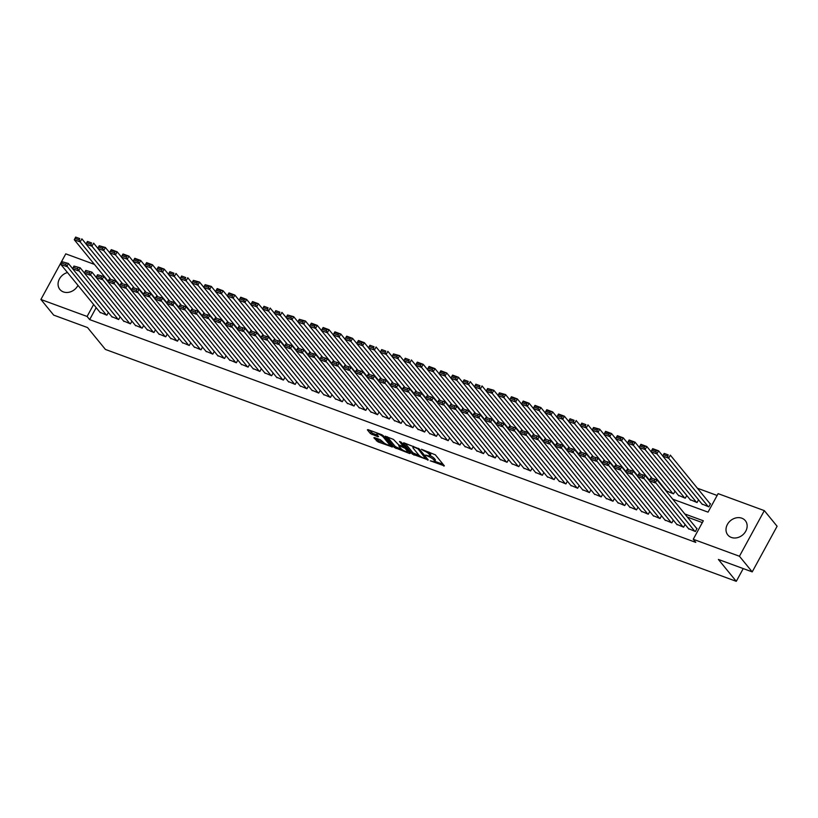 <?xml version="1.0" encoding="UTF-8"?>
<svg xmlns="http://www.w3.org/2000/svg" width="818" height="818" viewBox="0 0 818 818"><rect width="100%" height="100%" fill="white"/><g stroke="black" fill="none" stroke-linecap="round" stroke-linejoin="round"><path stroke-width="1.23" d="M430.288 460.82L444.379 465.871L435.34 454.818L421.413 449.276L423.704 450.718A4.55 1.115 -151.4 0 1 429 454.041L429.757 454.961A4.55 1.115 -151.4 0 1 430.053 455.779A4.55 1.115 -151.4 0 1 427.671 455.565L425.616 455.115L428.366 456.424A4.55 1.115 -151.4 0 1 433.673 459.747L434.43 460.667A4.55 1.115 -151.4 0 1 434.726 461.485A4.55 1.115 -151.4 0 1 432.333 461.27L430.288 460.82M77.976 285.37A11.299 9.376 140.7 0 1 63.395 291.914A11.299 9.376 140.7 0 1 59.888 289.449A11.299 9.376 140.7 0 1 67.475 272.527M741.824 518.203A11.299 9.376 140.7 0 1 745.331 520.667A11.299 9.376 140.7 0 1 744.339 533.275A11.299 9.376 140.7 0 1 731.333 537.436A11.299 9.376 140.7 0 1 727.826 534.972A11.299 9.376 140.7 0 1 728.818 522.354A11.299 9.376 140.7 0 1 741.824 518.203M374.511 437.589L373.857 437.783L378.049 441.914L392.425 446.996L383.294 435.687L381.638 434.655L368.008 429.644L367.354 429.828L370.411 433.571L377.906 436.761L378.56 436.567L377.037 434.716A3.804 0.93 -151.4 0 1 376.791 434.031A3.804 0.93 -151.4 0 1 379.664 434.573A3.804 0.93 -151.4 0 1 383.223 436.986L389.174 444.256A3.804 0.93 -151.4 0 1 389.419 444.941A3.804 0.93 -151.4 0 1 386.546 444.399A3.804 0.93 -151.4 0 1 382.988 441.986L380.339 439.736L374.511 437.589M672.723 499.164L708.04 512.14L718.122 493.643L764.319 510.626L777.1 526.26L752.223 571.884L718.388 559.451L736.282 581.332L105.42 349.439L87.526 327.558L53.681 315.114L40.9 299.48L65.777 253.856L94.428 264.388M752.223 571.884L739.441 556.25L693.245 539.266L703.327 520.78L684.83 513.98M96.176 307.629L89.653 319.593L695.801 542.395L693.245 539.266M89.653 319.593L87.097 316.464L40.9 299.48M412.313 454.092L428.264 459.951L419.225 448.898L403.939 442.845L403.284 443.039L412.313 454.092L412.988 452.855L419.481 455.667M409.644 453.53L394.348 447.487L385.227 436.178L393.458 439.43L398.785 444.951L403.397 446.434L399.491 441.515L401.106 442.109L410.299 453.346L409.644 453.53L409.961 452.937M688.48 528.612L695.382 531.516L697.059 528.428L696.476 528.213M676.711 524.287L683.613 527.181L685.095 524.471M664.942 519.962L671.844 522.855L673.326 520.136M653.173 515.637L660.075 518.53L661.547 515.81M641.404 511.311L648.296 514.205L649.778 511.485M629.635 506.986L636.527 509.88L638.009 507.16M617.866 502.651L624.758 505.555L626.24 502.835M606.097 498.326L612.989 501.229L614.471 498.51M594.328 494L601.22 496.904L602.702 494.184M582.549 489.675L589.451 492.569L590.933 489.859M570.78 485.35L577.682 488.244L579.164 485.524M559.011 481.025L565.913 483.919L567.395 481.199M547.242 476.7L554.144 479.593L555.626 476.874M535.473 472.375L542.375 475.268L543.858 472.548M523.704 468.039L530.606 470.943L532.078 468.223M511.935 463.714L518.827 466.618L520.309 463.898M500.166 459.389L507.058 462.293L508.54 459.573M488.397 455.064L495.289 457.968L496.771 455.248M476.628 450.738L483.52 453.632L485.002 450.922M464.859 446.413L471.751 449.307L473.233 446.587M453.08 442.088L459.982 444.982L461.464 442.262M441.311 437.763L448.213 440.657L449.695 437.937M429.542 433.438L436.444 436.331L437.927 433.612M417.773 429.102L424.675 432.006L426.158 429.286M406.004 424.777L412.906 427.681L414.389 424.961M394.235 420.452L401.137 423.356L402.62 420.636M382.466 416.127L389.358 419.02L390.84 416.311M370.697 411.802L377.589 414.695L379.071 411.975M358.928 407.476L365.82 410.37L367.302 407.65M347.159 403.151L354.051 406.045L355.533 403.325M335.39 398.826L342.282 401.72L343.764 399M323.621 394.491L330.513 397.395L331.996 394.675M311.842 390.166L318.744 393.069L320.227 390.35M300.073 385.84L306.975 388.744L308.458 386.024M288.304 381.515L295.206 384.409L296.689 381.699M276.535 377.19L283.437 380.084L284.92 377.374M264.766 372.865L271.668 375.759L273.151 373.039M252.997 368.54L259.899 371.433L261.371 368.714M241.228 364.214L248.12 367.108L249.602 364.388M229.459 359.879L236.351 362.783L237.833 360.063M217.69 355.554L224.582 358.458L226.065 355.738M205.921 351.229L212.813 354.133L214.296 351.413M194.152 346.904L201.044 349.807L202.527 347.088M182.373 342.578L189.275 345.472L190.758 342.762M170.604 338.253L177.506 341.147L178.989 338.427M158.835 333.928L165.737 336.822L167.22 334.102M147.066 329.603L153.968 332.497L155.451 329.777M135.297 325.278L142.199 328.171L143.682 325.452M123.528 320.942L130.43 323.846L131.913 321.126M111.759 316.617L118.651 319.521L120.134 316.801M702.335 522.6L687.386 517.099M108.365 312.476L106.882 315.196L99.99 312.292M717.13 495.473L697.376 488.213M701.926 503.949L708.828 506.853L710.505 503.765L709.922 503.551M698.541 499.808L697.059 502.528L690.157 499.624M686.772 495.483L685.29 498.193L678.388 495.299M674.993 491.148L673.521 493.868L666.619 490.974M736.282 581.332L743.235 568.582M764.319 510.626L739.441 556.25M93.62 304.5L87.097 316.464M434.726 461.485L435.391 460.258A4.55 1.115 -151.4 0 0 435.094 459.44L434.43 460.667M430.125 455.646A4.55 1.115 -151.4 0 1 434.348 458.509L435.094 459.44M430.053 455.779L430.728 454.542A4.55 1.115 -151.4 0 0 430.432 453.724L429.757 454.961M428.847 452.006A4.55 1.115 -151.4 0 1 429.675 452.804L430.432 453.724M434.818 461.311L443.151 464.368M405.186 443.305L412.988 452.855M426.485 458.244L427.037 458.448M425.636 458.806L418.162 448.98L415.329 447.64A4.55 1.115 -151.4 0 0 412.937 447.426A4.55 1.115 -151.4 0 0 413.233 448.244L418.652 454.869A4.55 1.115 -151.4 0 0 423.959 458.192L425.636 458.806M409.072 451.843L407.497 451.26M401.372 449.01L396.679 447.293L396.014 448.52M387.221 436.7L395.022 446.25L396.679 447.293M400.932 448.561A3.804 0.93 -151.4 0 0 404.481 450.974A3.804 0.93 -151.4 0 0 407.364 451.516A3.804 0.93 -151.4 0 0 407.108 450.83L405.012 448.264L399.491 445.81L398.836 445.994L400.932 448.561M404.429 446.168L403.356 447.231M369.255 430.104L372.742 433.376L377.333 435.064M375.759 438.049L378.714 440.687L383.386 442.405M389.562 444.675L391.106 445.237M710.341 504.072L670.341 455.145L668.664 458.233L708.235 506.628M702.355 504.471L662.774 456.066L663.5 454.655L667.621 456.168L668.286 454.931L664.165 453.417L663.5 454.655M664.165 453.417L668.286 454.931M667.621 456.168L668.664 458.233L662.774 456.066M688.909 529.134L649.328 480.728L655.218 482.886L656.895 479.808L650.719 478.08L650.054 479.317L654.175 480.831L654.84 479.593M696.895 528.735L656.895 479.808L650.719 478.08M694.789 531.291L654.175 480.831M650.054 479.317L649.328 480.728M662.805 456.004L658.572 450.82L656.895 453.898L696.466 502.303M690.586 500.146L651.005 451.74L651.731 450.329L655.842 451.843L656.517 450.606L652.396 449.092L651.731 450.329M652.396 449.092L652.682 448.653L658.572 450.82L656.517 450.606M655.842 451.843L656.895 453.898L651.005 451.74M651.036 451.679L646.803 446.495L645.116 449.573L684.697 497.978M678.807 495.82L639.236 447.415L639.962 446.004L644.073 447.518L644.748 446.28L640.627 444.767L639.962 446.004M640.627 444.767L640.913 444.327L646.803 446.495L644.748 446.28M644.073 447.518L645.116 449.573L639.236 447.415M639.267 447.354L635.034 442.17L633.347 445.248L672.928 493.653M667.038 491.495L627.467 443.09L628.183 441.669L632.304 443.192L632.979 441.955L628.858 440.442L628.183 441.669M628.858 440.442L629.144 440.002L635.034 442.17L632.979 441.955M632.304 443.192L633.347 445.248L627.467 443.09M627.498 443.019L623.265 437.845L621.578 440.922L651.864 477.957M649.594 480.217L615.698 438.765L616.414 437.344L620.535 438.857L621.21 437.63L617.089 436.117L616.414 437.344M617.089 436.117L617.375 435.677L623.265 437.845L621.21 437.63M620.535 438.857L621.578 440.922L615.698 438.765M677.14 524.808L637.559 476.403L643.449 478.561L645.126 475.483L638.95 473.755L638.285 474.992L642.396 476.505L643.071 475.268M649.359 480.667L645.126 475.483L638.95 473.755M683.02 526.966L642.396 476.505M638.285 474.992L637.559 476.403M665.361 520.483L625.79 472.078L631.67 474.236L633.357 471.158L627.181 469.43L626.516 470.657L630.627 472.18L631.302 470.943M637.59 476.342L633.357 471.158L627.181 469.43M671.251 522.641L630.627 472.18M626.516 470.657L625.79 472.078M653.592 516.148L614.021 467.753L619.901 469.91L621.588 466.833L615.412 465.105L614.737 466.332L618.858 467.845L619.533 466.618M625.821 472.006L621.588 466.833L615.412 465.105M659.482 518.315L618.858 467.845M614.737 466.332L614.021 467.753M641.823 511.823L602.252 463.417L608.132 465.585L609.819 462.507L603.643 460.779L602.968 462.006L607.089 463.52L607.764 462.293M614.052 467.681L609.819 462.507L603.643 460.779M647.713 513.99L607.089 463.52M602.968 462.006L602.252 463.417M615.729 438.693L611.496 433.52L609.809 436.597L640.095 473.632M637.825 475.892L603.929 434.43L604.645 433.019L608.766 434.532L609.441 433.305L605.32 431.792L604.645 433.019M605.32 431.792L605.606 431.352L611.496 433.52L609.441 433.305M608.766 434.532L609.809 436.597L603.929 434.43M630.054 507.497L590.484 459.092L596.363 461.26L598.05 458.172L591.874 456.454L591.199 457.681L595.32 459.195L595.995 457.968M602.283 463.356L598.05 458.172L591.874 456.454M635.944 509.665L595.32 459.195M591.199 457.681L590.484 459.092M603.96 434.368L599.717 429.184L598.04 432.272L628.316 469.307M626.046 471.567L592.16 430.104L592.876 428.693L596.997 430.207L597.672 428.98L593.551 427.466L592.876 428.693M593.551 427.466L599.717 429.184L597.672 428.98M596.997 430.207L598.04 432.272L592.16 430.104M618.285 503.172L578.715 454.767L584.594 456.935L586.271 453.847L580.105 452.119L579.43 453.356L583.551 454.869L584.226 453.632M590.514 459.031L586.271 453.847L580.105 452.119M624.175 505.34L583.551 454.869M579.43 453.356L578.715 454.767M592.191 430.043L587.948 424.859L586.271 427.947L616.547 464.982M614.277 467.231L580.381 425.779L581.107 424.368L585.228 425.881L585.903 424.644L581.782 423.131L581.107 424.368M581.782 423.131L585.903 424.644M585.228 425.881L586.271 427.947L580.381 425.779M606.516 498.847L566.935 450.442L572.825 452.61L574.502 449.522L568.336 447.794L567.661 449.031L571.782 450.544L572.457 449.307M578.745 454.706L574.502 449.522L568.336 447.794M612.406 501.015L571.782 450.544M567.661 449.031L566.935 450.442M580.422 425.718L576.179 420.534L574.502 423.622L604.778 460.657M602.508 462.906L568.612 421.454L569.338 420.043L573.459 421.556L574.134 420.319L570.013 418.806L569.338 420.043M570.013 418.806L574.134 420.319M573.459 421.556L574.502 423.622L568.612 421.454M594.747 494.522L555.166 446.117L561.056 448.284L562.733 445.196L556.567 443.468L555.892 444.706L560.013 446.219L560.688 444.982M566.976 450.381L562.733 445.196L556.567 443.468M600.637 496.679L560.013 446.219M555.892 444.706L555.166 446.117M568.653 421.393L564.41 416.209L562.733 419.297L593.009 456.321M590.739 458.581L556.843 417.129L557.569 415.718L561.69 417.231L562.365 415.994L558.244 414.481L557.569 415.718M558.244 414.481L558.53 414.041L564.41 416.209L562.365 415.994M561.69 417.231L562.733 419.297L556.843 417.129M556.874 417.068L552.641 411.883L550.964 414.961L581.24 451.996M578.97 454.256L545.074 412.804L545.8 411.393L549.921 412.906L550.586 411.669L546.475 410.155L545.8 411.393M546.475 410.155L546.761 409.716L552.641 411.883L550.586 411.669M549.921 412.906L550.964 414.961L545.074 412.804M545.105 412.742L540.872 407.558L539.195 410.636L569.471 447.671M567.201 449.931L533.305 408.479L534.031 407.067L538.152 408.581L538.817 407.344L534.696 405.83L534.031 407.067M534.696 405.83L534.982 405.391L540.872 407.558L538.817 407.344M538.152 408.581L539.195 410.636L533.305 408.479M533.336 408.407L529.103 403.233L527.426 406.311L557.702 443.346M555.432 445.606L521.536 404.153L522.262 402.732L526.383 404.245L527.048 403.018L522.927 401.505L522.262 402.732M522.927 401.505L523.213 401.065L529.103 403.233L527.048 403.018M526.383 404.245L527.426 406.311L521.536 404.153M521.567 404.082L517.334 398.908L515.647 401.986L545.933 439.021M543.663 441.28L509.767 399.828L510.493 398.407L514.604 399.92L515.279 398.693L511.158 397.18L510.493 398.407M511.158 397.18L511.444 396.74L517.334 398.908L515.279 398.693M514.604 399.92L515.647 401.986L509.767 399.828M509.798 399.757L505.565 394.573L503.878 397.66L534.164 434.695M531.894 436.955L497.998 395.493L498.714 394.082L502.835 395.595L503.51 394.368L499.389 392.855L498.714 394.082M499.389 392.855L505.565 394.573L503.51 394.368M502.835 395.595L503.878 397.66L497.998 395.493M498.029 395.431L493.796 390.247L492.109 393.335L522.395 430.37M520.125 432.63L486.229 391.168L486.945 389.757L491.066 391.27L491.741 390.043L487.62 388.519L486.945 389.757M487.62 388.519L493.796 390.247L491.741 390.043M491.066 391.27L492.109 393.335L486.229 391.168M486.26 391.106L482.027 385.922L480.34 389.01L510.626 426.045M508.356 428.295L474.46 386.842L475.176 385.431L479.297 386.945L479.972 385.707L475.851 384.194L475.176 385.431M475.851 384.194L479.972 385.707M479.297 386.945L480.34 389.01L474.46 386.842M474.491 386.781L470.248 381.597L468.571 384.685L498.857 421.71M496.587 423.969L462.691 382.517L463.407 381.106L467.528 382.619L468.203 381.382L464.082 379.869L463.407 381.106M464.082 379.869L468.203 381.382M467.528 382.619L468.571 384.685L462.691 382.517M462.722 382.456L458.479 377.272L456.802 380.35L487.078 417.384M484.808 419.644L450.912 378.192L451.638 376.781L455.759 378.294L456.434 377.057L452.313 375.544L451.638 376.781M452.313 375.544L452.599 375.104L458.479 377.272L456.434 377.057M455.759 378.294L456.802 380.35L450.912 378.192M450.953 378.131L446.71 372.947L445.033 376.024L475.309 413.059M473.039 415.319L439.143 373.867L439.869 372.456L443.99 373.969L444.665 372.732L440.544 371.219L439.869 372.456M440.544 371.219L440.83 370.779L446.71 372.947L444.665 372.732M443.99 373.969L445.033 376.024L439.143 373.867M439.184 373.806L434.941 368.621L433.264 371.699L463.54 408.734M461.27 410.994L427.374 369.542L428.1 368.12L432.221 369.644L432.896 368.407L428.775 366.893L428.1 368.12M428.775 366.893L429.061 366.454L434.941 368.621L432.896 368.407M432.221 369.644L433.264 371.699L427.374 369.542M582.978 490.197L543.397 441.792L549.287 443.949L550.964 440.871L544.798 439.143L544.123 440.381L548.244 441.894L548.919 440.657M555.207 446.055L550.964 440.871L544.798 439.143M588.858 492.354L548.244 441.894M544.123 440.381L543.397 441.792M571.209 485.872L531.628 437.466L537.518 439.624L539.195 436.546L533.029 434.818L532.354 436.055L536.475 437.569L537.14 436.331M543.428 441.73L539.195 436.546L533.029 434.818M577.089 488.029L536.475 437.569M532.354 436.055L531.628 437.466M559.44 481.546L519.859 433.141L525.749 435.299L527.426 432.221L521.25 430.493L520.585 431.72L524.706 433.233L525.371 432.006M531.659 437.395L527.426 432.221L521.25 430.493M565.32 483.704L524.706 433.233M520.585 431.72L519.859 433.141M547.671 477.211L508.09 428.806L513.98 430.974L515.657 427.896L509.481 426.168L508.816 427.395L512.937 428.908L513.602 427.681M519.89 433.07L515.657 427.896L509.481 426.168M553.551 479.379L512.937 428.908M508.816 427.395L508.09 428.806M535.902 472.886L496.321 424.481L502.201 426.648L503.888 423.56L497.712 421.843L497.047 423.07L501.158 424.583L501.833 423.356M508.121 428.744L503.888 423.56L497.712 421.843M541.782 475.053L501.158 424.583M497.047 423.07L496.321 424.481M524.123 468.561L484.553 420.155L490.432 422.323L492.119 419.235L485.943 417.507L485.268 418.744L489.389 420.258L490.064 419.031M496.352 424.419L492.119 419.235L485.943 417.507M530.013 470.728L489.389 420.258M485.268 418.744L484.553 420.155M512.354 464.235L472.784 415.83L478.663 417.998L480.35 414.91L474.174 413.182L473.499 414.419L477.62 415.933L478.295 414.695M484.583 420.094L480.35 414.91L474.174 413.182M518.244 466.403L477.62 415.933M473.499 414.419L472.784 415.83M500.585 459.91L461.015 411.505L466.894 413.673L468.581 410.585L462.405 408.857L461.73 410.094L465.851 411.607L466.526 410.37M472.814 415.769L468.581 410.585L462.405 408.857M506.475 462.068L465.851 411.607M461.73 410.094L461.015 411.505M488.816 455.585L449.246 407.18L455.125 409.337L456.802 406.26L450.636 404.532L449.961 405.769L454.082 407.282L454.757 406.045M461.045 411.444L456.802 406.26L450.636 404.532M494.706 457.743L454.082 407.282M449.961 405.769L449.246 407.18M477.047 451.26L437.466 402.855L443.356 405.012L445.033 401.935L438.867 400.206L438.192 401.444L442.313 402.957L442.988 401.72M449.276 407.119L445.033 401.935L438.867 400.206M482.937 453.417L442.313 402.957M438.192 401.444L437.466 402.855M465.278 446.935L425.697 398.53L431.587 400.687L433.264 397.609L427.098 395.881L426.423 397.108L430.544 398.632L431.219 397.395M437.507 402.793L433.264 397.609L427.098 395.881M471.168 449.092L430.544 398.632M426.423 397.108L425.697 398.53M453.509 442.599L413.928 394.204L419.818 396.362L421.495 393.284L415.329 391.556L414.654 392.783L418.775 394.296L419.45 393.069M425.738 398.458L421.495 393.284L415.329 391.556M459.389 444.767L418.775 394.296M414.654 392.783L413.928 394.204M427.405 369.47L423.172 364.296L421.495 367.374L451.771 404.409M449.501 406.669L415.605 365.217L416.331 363.795L420.452 365.309L421.117 364.082L417.006 362.568L416.331 363.795M417.006 362.568L417.292 362.129L423.172 364.296L421.117 364.082M420.452 365.309L421.495 367.374L415.605 365.217M415.636 365.145L411.403 359.971L409.726 363.049L440.002 400.084M437.732 402.344L403.836 360.881L404.562 359.47L408.683 360.983L409.348 359.756L405.237 358.243L404.562 359.47M405.237 358.243L409.348 359.756M408.683 360.983L409.726 363.049L403.836 360.881M403.867 360.82L399.634 355.636L397.957 358.724L428.233 395.759M425.963 398.018L392.067 356.556L392.793 355.145L396.914 356.658L397.579 355.431L393.458 353.908L392.793 355.145M393.458 353.908L399.634 355.636L397.579 355.431M396.914 356.658L397.957 358.724L392.067 356.556M392.098 356.495L387.865 351.311L386.178 354.399L416.464 391.433M414.194 393.683L380.298 352.231L381.024 350.82L385.135 352.333L385.81 351.096L381.689 349.583L381.024 350.82M381.689 349.583L385.81 351.096M385.135 352.333L386.178 354.399L380.298 352.231M441.74 438.274L402.159 389.869L408.049 392.037L409.726 388.959L403.56 387.231L402.885 388.458L407.006 389.971L407.671 388.744M413.959 394.133L409.726 388.959L403.56 387.231M447.62 440.442L407.006 389.971M402.885 388.458L402.159 389.869M429.971 433.949L390.39 385.544L396.28 387.712L397.957 384.624L391.791 382.896L391.116 384.133L395.237 385.646L395.902 384.419M402.19 389.808L397.957 384.624L391.791 382.896M435.851 436.117L395.237 385.646M391.116 384.133L390.39 385.544M418.202 429.624L378.622 381.219L384.511 383.386L386.188 380.298L380.012 378.57L379.347 379.808L383.468 381.321L384.133 380.084M390.421 385.482L386.188 380.298L380.012 378.57M424.082 431.792L383.468 381.321M379.347 379.808L378.622 381.219M406.434 425.299L366.853 376.894L372.732 379.061L374.419 375.973L368.243 374.245L367.579 375.482L371.689 376.996L372.364 375.759M378.652 381.157L374.419 375.973L368.243 374.245M412.313 427.466L371.689 376.996M367.579 375.482L366.853 376.894M380.329 352.169L376.096 346.985L374.409 350.073L404.695 387.108M402.425 389.358L368.529 347.906L369.245 346.495L373.366 348.008L374.041 346.771L369.92 345.257L369.245 346.495M369.92 345.257L374.041 346.771M373.366 348.008L374.409 350.073L368.529 347.906M394.654 420.973L355.084 372.568L360.963 374.736L362.65 371.648L356.474 369.92L355.799 371.157L359.92 372.671L360.595 371.433M366.883 376.832L362.65 371.648L356.474 369.92M400.544 423.131L359.92 372.671M355.799 371.157L355.084 372.568M368.56 347.844L364.327 342.66L362.64 345.748L392.926 382.773M390.656 385.033L356.76 343.58L357.476 342.169L361.597 343.683L362.272 342.445L358.151 340.932L357.476 342.169M358.151 340.932L358.437 340.493L364.327 342.66L362.272 342.445M361.597 343.683L362.64 345.748L356.76 343.58M382.885 416.648L343.315 368.243L349.194 370.401L350.881 367.323L344.705 365.595L344.03 366.832L348.151 368.345L348.826 367.108M355.114 372.507L350.881 367.323L344.705 365.595M388.775 418.806L348.151 368.345M344.03 366.832L343.315 368.243M356.791 343.519L352.558 338.335L350.871 341.413L381.157 378.448M378.887 380.707L344.991 339.255L345.707 337.844L349.828 339.358L350.503 338.12L346.382 336.607L345.707 337.844M346.382 336.607L346.668 336.167L352.558 338.335L350.503 338.12M349.828 339.358L350.871 341.413L344.991 339.255M371.116 412.323L331.546 363.918L337.425 366.075L339.112 362.998L332.936 361.27L332.261 362.497L336.382 364.02L337.057 362.783M343.345 368.182L339.112 362.998L332.936 361.27M377.006 414.481L336.382 364.02M332.261 362.497L331.546 363.918M345.022 339.194L340.789 334.01L339.102 337.088L369.388 374.123M367.118 376.382L333.223 334.93L333.938 333.509L338.059 335.032L338.734 333.795L334.613 332.282L333.938 333.509M334.613 332.282L334.899 331.842L340.789 334.01L338.734 333.795M338.059 335.032L339.102 337.088L333.223 334.93M359.347 407.988L319.777 359.593L325.656 361.75L327.343 358.673L321.167 356.945L320.492 358.172L324.613 359.685L325.288 358.458M331.576 363.846L327.343 358.673L321.167 356.945M365.237 410.155L324.613 359.685M320.492 358.172L319.777 359.593M333.253 334.859L329.01 329.685L327.333 332.762L357.609 369.797M355.339 372.057L321.454 330.605L322.169 329.184L326.29 330.697L326.965 329.47L322.844 327.957L322.169 329.184M322.844 327.957L323.13 327.517L329.01 329.685L326.965 329.47M326.29 330.697L327.333 332.762L321.454 330.605M347.578 403.663L308.008 355.257L313.887 357.425L315.564 354.347L309.398 352.619L308.723 353.846L312.844 355.36L313.519 354.133M319.807 359.521L315.564 354.347L309.398 352.619M353.468 405.83L312.844 355.36M308.723 353.846L308.008 355.257M321.484 330.533L317.241 325.359L315.564 328.437L345.84 365.472M343.57 367.732L309.674 326.27L310.4 324.858L314.521 326.372L315.196 325.145L311.075 323.631L310.4 324.858M311.075 323.631L311.361 323.192L317.241 325.359L315.196 325.145M314.521 326.372L315.564 328.437L309.674 326.27M335.809 399.337L296.228 350.932L302.118 353.1L303.795 350.012L297.629 348.294L296.954 349.521L301.075 351.034L301.75 349.807M308.038 355.196L303.795 350.012L297.629 348.294M341.699 401.505L301.075 351.034M296.954 349.521L296.228 350.932M309.715 326.208L305.472 321.024L303.795 324.112L334.071 361.147M331.801 363.407L297.905 321.944L298.631 320.533L302.752 322.047L303.427 320.82L299.306 319.306L298.631 320.533M299.306 319.306L305.472 321.024L303.427 320.82M302.752 322.047L303.795 324.112L297.905 321.944M324.04 395.012L284.459 346.607L290.349 348.775L292.026 345.687L285.86 343.959L285.185 345.196L289.306 346.709L289.981 345.482M296.269 350.871L292.026 345.687L285.86 343.959M329.92 397.18L289.306 346.709M285.185 345.196L284.459 346.607M297.946 321.883L293.703 316.699L292.026 319.787L322.302 356.822M320.032 359.082L286.136 317.619L286.862 316.208L290.983 317.721L291.658 316.494L287.537 314.971L286.862 316.208M287.537 314.971L293.703 316.699L291.658 316.494M290.983 317.721L292.026 319.787L286.136 317.619M312.271 390.687L272.691 342.282L278.58 344.45L280.257 341.362L274.091 339.634L273.416 340.871L277.537 342.384L278.212 341.147M284.5 346.546L280.257 341.362L274.091 339.634M318.151 392.855L277.537 342.384M273.416 340.871L272.691 342.282M286.167 317.558L281.934 312.374L280.257 315.462L310.533 352.497M308.263 354.746L274.367 313.294L275.093 311.883L279.214 313.396L279.879 312.159L275.768 310.646L275.093 311.883M275.768 310.646L279.879 312.159M279.214 313.396L280.257 315.462L274.367 313.294M300.503 386.362L260.922 337.957L266.811 340.124L268.488 337.036L262.322 335.308L261.648 336.546L265.768 338.059L266.433 336.822M272.721 342.221L268.488 337.036L262.322 335.308M306.382 388.519L265.768 338.059M261.648 336.546L260.922 337.957M274.398 313.233L270.165 308.049L268.488 311.137L298.764 348.161M296.494 350.421L262.598 308.969L263.324 307.558L267.445 309.071L268.11 307.834L263.989 306.321L263.324 307.558M263.989 306.321L268.11 307.834M267.445 309.071L268.488 311.137L262.598 308.969M288.734 382.037L249.153 333.632L255.042 335.789L256.719 332.711L250.543 330.983L249.879 332.22L253.999 333.734L254.664 332.497M260.952 337.895L256.719 332.711L250.543 330.983M294.613 384.194L253.999 333.734M249.879 332.22L249.153 333.632M262.629 308.907L258.396 303.723L256.719 306.801L286.995 343.836M284.725 346.096L250.829 304.644L251.555 303.233L255.666 304.746L256.341 303.509L252.22 301.995L251.555 303.233M252.22 301.995L252.506 301.556L258.396 303.723L256.341 303.509M255.666 304.746L256.719 306.801L250.829 304.644M276.965 377.711L237.384 329.306L243.273 331.464L244.95 328.386L238.774 326.658L238.11 327.895L242.22 329.409L242.895 328.171M249.183 333.57L244.95 328.386L238.774 326.658M282.844 379.869L242.22 329.409M238.11 327.895L237.384 329.306M250.86 304.582L246.627 299.398L244.94 302.476L275.226 339.511M272.956 341.771L239.06 300.318L239.786 298.907L243.897 300.421L244.572 299.184L240.451 297.67L239.786 298.907M240.451 297.67L240.737 297.231L246.627 299.398L244.572 299.184M243.897 300.421L244.94 302.476L239.06 300.318M265.196 373.386L225.615 324.981L231.494 327.139L233.181 324.061L227.005 322.333L226.341 323.56L230.451 325.083L231.126 323.846M237.414 329.235L233.181 324.061L227.005 322.333M271.075 375.544L230.451 325.083M226.341 323.56L225.615 324.981M239.091 300.257L234.858 295.073L233.171 298.151L263.457 335.186M261.187 337.445L227.292 295.993L228.007 294.572L232.128 296.096L232.803 294.858L228.682 293.345L228.007 294.572M228.682 293.345L228.968 292.905L234.858 295.073L232.803 294.858M232.128 296.096L233.171 298.151L227.292 295.993M253.416 369.051L213.846 320.656L219.725 322.813L221.412 319.736L215.236 318.008L214.561 319.235L218.682 320.748L219.357 319.521M225.645 324.91L221.412 319.736L215.236 318.008M259.306 371.219L218.682 320.748M214.561 319.235L213.846 320.656M227.322 295.922L223.089 290.748L221.402 293.826L251.688 330.861M249.418 333.12L215.523 291.668L216.238 290.247L220.359 291.76L221.034 290.533L216.913 289.02L216.238 290.247M216.913 289.02L217.199 288.58L223.089 290.748L221.034 290.533M220.359 291.76L221.402 293.826L215.523 291.668M241.647 364.726L202.077 316.321L207.956 318.488L209.643 315.4L203.467 313.683L202.792 314.91L206.913 316.423L207.588 315.196M213.876 320.584L209.643 315.4L203.467 313.683M247.537 366.893L206.913 316.423M202.792 314.91L202.077 316.321M215.553 291.597L211.32 286.412L209.633 289.5L239.919 326.535M237.649 328.795L203.754 287.333L204.469 285.922L208.59 287.435L209.265 286.208L205.144 284.695L204.469 285.922M205.144 284.695L211.32 286.412L209.265 286.208M208.59 287.435L209.633 289.5L203.754 287.333M229.878 360.401L190.308 311.995L196.187 314.163L197.874 311.075L191.698 309.347L191.023 310.584L195.144 312.098L195.819 310.871M202.107 316.259L197.874 311.075L191.698 309.347M235.768 362.568L195.144 312.098M191.023 310.584L190.308 311.995M203.784 287.271L199.541 282.087L197.864 285.175L228.15 322.21M225.87 324.47L191.985 283.008L192.7 281.596L196.821 283.11L197.496 281.883L193.375 280.359L192.7 281.596M193.375 280.359L199.541 282.087L197.496 281.883M196.821 283.11L197.864 285.175L191.985 283.008M218.109 356.075L178.539 307.67L184.418 309.838L186.095 306.75L179.929 305.022L179.254 306.259L183.375 307.772L184.05 306.535M190.338 311.934L186.095 306.75L179.929 305.022M223.999 358.243L183.375 307.772M179.254 306.259L178.539 307.67M192.015 282.946L187.772 277.762L186.095 280.85L216.371 317.885M214.101 320.135L180.205 278.682L180.931 277.271L185.052 278.785L185.727 277.547L181.606 276.034L180.931 277.271M181.606 276.034L185.727 277.547M185.052 278.785L186.095 280.85L180.205 278.682M206.34 351.75L166.76 303.345L172.649 305.513L174.326 302.425L168.16 300.697L167.486 301.934L171.606 303.447L172.281 302.21M178.569 307.609L174.326 302.425L168.16 300.697M212.23 353.908L171.606 303.447M167.486 301.934L166.76 303.345M180.246 278.621L176.003 273.437L174.326 276.525L204.602 313.56M202.332 315.809L168.436 274.357L169.162 272.946L173.283 274.459L173.958 273.222L169.837 271.709L169.162 272.946M169.837 271.709L173.958 273.222M173.283 274.459L174.326 276.525L168.436 274.357M194.572 347.425L154.991 299.02L160.88 301.177L162.557 298.1L156.391 296.372L155.717 297.609L159.837 299.122L160.512 297.885M166.8 303.284L162.557 298.1L156.391 296.372M200.461 349.583L159.837 299.122M155.717 297.609L154.991 299.02M168.477 274.296L164.234 269.112L162.557 272.189L192.833 309.224M190.563 311.484L156.667 270.032L157.393 268.621L161.514 270.134L162.189 268.897L158.068 267.384L157.393 268.621M158.068 267.384L158.355 266.944L164.234 269.112L162.189 268.897M161.514 270.134L162.557 272.189L156.667 270.032M182.803 343.1L143.222 294.695L149.111 296.852L150.788 293.774L144.622 292.046L143.948 293.284L148.068 294.797L148.743 293.56M155.031 298.959L150.788 293.774L144.622 292.046M188.682 345.257L148.068 294.797M143.948 293.284L143.222 294.695M156.698 269.971L152.465 264.787L150.788 267.864L181.064 304.899M178.794 307.159L144.898 265.707L145.624 264.296L149.745 265.809L150.41 264.572L146.299 263.059L145.624 264.296M146.299 263.059L146.586 262.619L152.465 264.787L150.41 264.572M149.745 265.809L150.788 267.864L144.898 265.707M171.034 338.775L131.453 290.37L137.342 292.527L139.019 289.449L132.853 287.721L132.179 288.948L136.299 290.472L136.964 289.235M143.252 294.633L139.019 289.449L132.853 287.721M176.913 340.932L136.299 290.472M132.179 288.948L131.453 290.37M144.929 265.646L140.696 260.461L139.019 263.539L169.295 300.574M167.025 302.834L133.129 261.382L133.855 259.96L137.976 261.484L138.641 260.247L134.52 258.733L133.855 259.96M134.52 258.733L134.806 258.294L140.696 260.461L138.641 260.247M137.976 261.484L139.019 263.539L133.129 261.382M159.265 334.439L119.684 286.044L125.573 288.202L127.25 285.124L121.074 283.396L120.41 284.623L124.53 286.136L125.195 284.909M131.483 290.298L127.25 285.124L121.074 283.396M165.144 336.607L124.53 286.136M120.41 284.623L119.684 286.044M133.16 261.31L128.927 256.136L127.25 259.214L157.526 296.249M155.256 298.509L121.361 257.056L122.087 255.635L126.207 257.149L126.872 255.922L122.751 254.408L122.087 255.635M122.751 254.408L123.037 253.969L128.927 256.136L126.872 255.922M126.207 257.149L127.25 259.214L121.361 257.056M147.496 330.114L107.915 281.709L113.804 283.877L115.481 280.799L109.305 279.071L108.641 280.298L112.761 281.811L113.426 280.584M119.714 285.973L115.481 280.799L109.305 279.071M153.375 332.282L112.761 281.811M108.641 280.298L107.915 281.709M121.391 256.985L117.158 251.811L115.471 254.889L145.757 291.924M143.487 294.183L109.592 252.721L110.318 251.31L114.428 252.823L115.103 251.596L110.982 250.083L110.318 251.31M110.982 250.083L111.268 249.643L117.158 251.811L115.103 251.596M114.428 252.823L115.471 254.889L109.592 252.721M135.727 325.789L96.146 277.384L102.025 279.551L103.712 276.464L97.536 274.746L96.872 275.973L100.982 277.486L101.657 276.259M107.945 281.648L103.712 276.464L97.536 274.746M141.606 327.957L100.982 277.486M96.872 275.973L96.146 277.384M109.622 252.66L105.389 247.476L103.702 250.564L133.988 287.599M131.718 289.858L97.823 248.396L98.538 246.985L102.659 248.498L103.334 247.271L99.213 245.758L98.538 246.985M99.213 245.758L105.389 247.476L103.334 247.271M102.659 248.498L103.702 250.564L97.823 248.396M123.947 321.464L84.377 273.059L90.256 275.226L91.943 272.138L85.767 270.41L85.092 271.648L89.213 273.161L89.888 271.924M96.176 277.322L91.943 272.138L85.767 270.41M129.837 323.631L89.213 273.161M85.092 271.648L84.377 273.059M97.853 248.335L93.62 243.15L91.933 246.238L122.219 283.273M119.949 285.523L86.054 244.071L86.769 242.66L90.89 244.173L91.565 242.936L87.444 241.422L86.769 242.66M87.444 241.422L91.565 242.936M90.89 244.173L91.933 246.238L86.054 244.071M112.178 317.139L72.608 268.733L78.487 270.901L80.174 267.813L73.998 266.085L73.323 267.322L77.444 268.836L78.119 267.598M84.407 272.997L80.174 267.813L73.998 266.085M118.068 319.306L77.444 268.836M73.323 267.322L72.608 268.733M86.084 244.009L81.851 238.825L80.164 241.913L110.45 278.948M108.18 281.198L74.285 239.746L75 238.335L79.121 239.848L79.796 238.611L75.675 237.097L75 238.335M75.675 237.097L79.796 238.611M79.121 239.848L80.164 241.913L74.285 239.746M100.409 312.813L60.839 264.408L66.718 266.576L68.405 263.488L62.229 261.76L61.554 262.997L65.675 264.511L66.35 263.273M72.638 268.672L68.405 263.488L62.229 261.76M106.299 314.971L65.675 264.511M61.554 262.997L60.839 264.408M434.348 458.509L433.673 459.747M428.673 455.871L428.366 456.424M429.675 452.804L429 454.041M444.051 465.473L443.724 466.066M427.926 459.542L427.609 460.135M414.644 453.888L413.98 455.125M426.546 457.845L426.086 458.673M418.519 448.325L418.162 448.98M395.022 446.25L394.348 447.487M403.765 445.35L403.305 446.178M407.558 450.002L407.108 450.83M405.462 447.436L405.012 448.264M389.624 443.428L389.174 444.256M383.673 436.158L383.223 436.986M378.233 436.168L377.906 436.761M372.742 433.376L372.067 434.614M371.086 432.344L370.411 433.571M391.996 446.342L391.679 446.935M378.714 440.687L378.049 441.914M377.057 439.644L376.392 440.882M426.638 457.968L426.158 458.857M413.509 446.372L412.937 447.426M403.898 445.524L403.397 446.434M407.937 450.462L407.364 451.516M399.112 445.064L398.744 445.738M389.992 443.888L389.419 444.941M377.313 433.059L376.791 434.031"/></g></svg>
